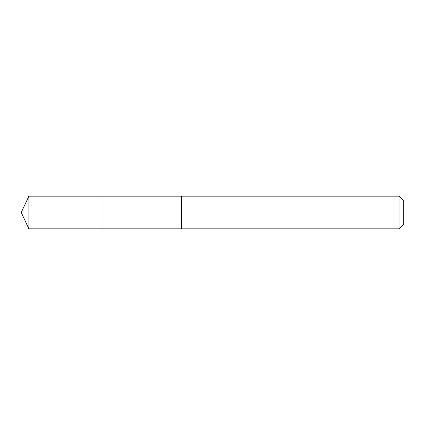 <?xml version="1.0" encoding="UTF-8"?>
<svg xmlns="http://www.w3.org/2000/svg" width="425" height="425" viewBox="0 0 425 425"><rect width="100%" height="100%" fill="white"/><g stroke="black" fill="none" stroke-linecap="round" stroke-linejoin="round"><path stroke-width="0.64" d="M102.993 228.847L102.993 196.153L28.873 196.153L28.873 228.847L102.993 228.847L102.993 196.153L181.656 196.159L181.656 228.841L28.873 228.847L21.25 212.5L28.873 228.847M181.656 215.178L181.656 228.847L399.033 228.847L399.033 196.153L181.656 196.153L181.656 215.178M399.033 196.153L403.75 200.871L403.75 224.129L399.033 228.847M21.25 212.5L28.873 196.153"/></g></svg>
